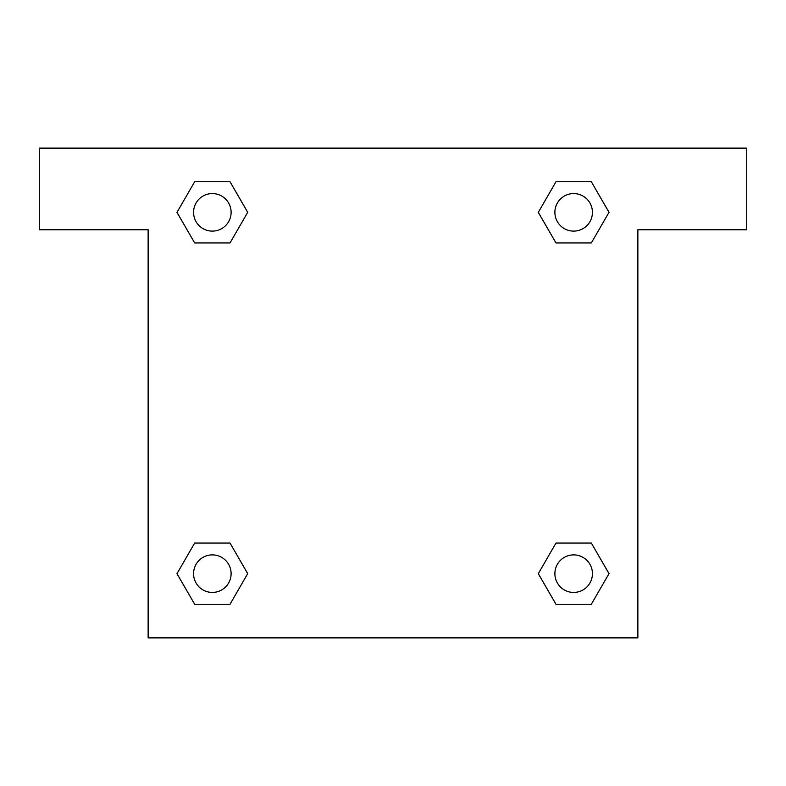 <?xml version="1.0" encoding="UTF-8"?>
<svg xmlns="http://www.w3.org/2000/svg" width="786" height="786" viewBox="0 0 786 786"><rect width="100%" height="100%" fill="white"/><g stroke="black" fill="none" stroke-linecap="round" stroke-linejoin="round"><path stroke-width="1.18" d="M746.7 148.132L39.3 148.132L39.3 229.758L148.132 229.758L148.132 637.868L637.868 637.868L637.868 229.758L746.7 229.758L746.7 148.132M194.673 242.953L230.013 242.953L194.673 242.953L176.997 212.338L194.673 181.733L230.013 181.733L247.688 212.338L230.013 242.953L194.673 242.953L176.958 212.367M230.013 181.733L194.673 181.733L230.013 181.733L247.728 212.318M230.013 543.047L194.673 543.047L230.013 543.047L247.688 573.662L230.013 604.267L194.673 604.267L176.997 573.662L194.673 543.047L230.013 543.047L247.728 573.633M194.673 604.267L230.013 604.267L194.673 604.267L176.958 573.682M591.327 543.047L555.987 543.047L591.327 543.047L609.003 573.662L591.327 604.267L555.987 604.267L538.312 573.662L555.987 543.047L591.327 543.047L609.042 573.633M555.987 604.267L591.327 604.267L555.987 604.267L538.272 573.682M555.987 242.953L591.327 242.953L555.987 242.953L538.312 212.338L555.987 181.733L591.327 181.733L609.003 212.338L591.327 242.953L555.987 242.953L538.272 212.367M591.327 181.733L555.987 181.733L591.327 181.733L609.042 212.318M592.428 573.662A18.776 18.776 0 0 0 564.269 557.402A18.776 18.776 0 0 0 564.269 589.913A18.776 18.776 0 0 0 592.428 573.662M231.113 573.662A18.776 18.776 0 0 0 202.955 557.402A18.776 18.776 0 0 0 202.955 589.913A18.776 18.776 0 0 0 231.113 573.662M592.428 212.338A18.776 18.776 0 0 0 564.269 196.087A18.776 18.776 0 0 0 564.269 228.598A18.776 18.776 0 0 0 592.428 212.338M231.113 212.338A18.776 18.776 0 0 0 202.955 196.087A18.776 18.776 0 0 0 202.955 228.598A18.776 18.776 0 0 0 231.113 212.338"/></g></svg>
